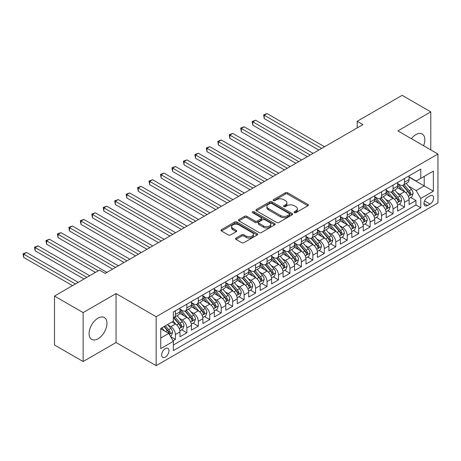 <?xml version="1.0" encoding="UTF-8"?>
<svg xmlns="http://www.w3.org/2000/svg" width="461" height="461" viewBox="0 0 461 461"><rect width="100%" height="100%" fill="white"/><g stroke="black" fill="none" stroke-linecap="round" stroke-linejoin="round"><path stroke-width="0.69" d="M294.337 212.648A1.112 0.645 0 0 0 295.91 212.648L307.856 205.75A1.59 0.916 0 0 0 308.323 205.099A1.59 0.916 0 0 0 307.856 204.448L287.618 192.767A1.59 0.916 0 0 0 285.371 192.767L273.425 199.665A1.112 0.645 0 0 0 273.096 200.114A1.112 0.645 0 0 0 273.425 200.57A1.112 0.645 0 0 0 274.998 200.57L276.542 199.676A5.088 2.939 0 0 1 283.74 199.676L285.428 200.65A5.088 2.939 0 0 1 286.915 202.731A5.088 2.939 0 0 1 285.428 204.805L283.878 205.698A1.112 0.645 0 0 0 283.555 206.153A1.112 0.645 0 0 0 283.878 206.609A1.112 0.645 0 0 0 285.451 206.609L287.001 205.715A5.088 2.939 0 0 1 294.199 205.715L295.881 206.689A5.088 2.939 0 0 1 297.374 208.77A5.088 2.939 0 0 1 295.881 210.844L294.337 211.737A1.112 0.645 0 0 0 294.009 212.193A1.112 0.645 0 0 0 294.337 212.648L294.337 211.737M98.02 338.777A12.637 7.295 120 0 0 106.278 327.644A12.637 7.295 120 0 0 104.342 317.52A12.637 7.295 120 0 0 98.02 318.148A12.637 7.295 120 0 0 89.768 329.281A12.637 7.295 120 0 0 91.704 339.405A12.637 7.295 120 0 0 98.02 338.777M423.596 145.739A12.637 7.295 120 0 0 422.218 133.995A12.637 7.295 120 0 0 415.897 134.624A12.637 7.295 120 0 0 411.356 138.675M165.32 357.068A5.186 2.991 120 0 0 168.709 352.498A5.186 2.991 120 0 0 167.913 348.343A5.186 2.991 120 0 0 165.32 348.602A5.186 2.991 120 0 0 161.932 353.166A5.186 2.991 120 0 0 162.727 357.321A5.186 2.991 120 0 0 165.32 357.068M236.009 238.078A1.59 0.916 0 0 0 235.542 238.723A1.59 0.916 0 0 0 236.009 239.374L241.685 242.653A1.59 0.916 0 0 0 243.938 242.653L257.203 234.995A1.59 0.916 0 0 0 257.67 234.344A1.59 0.916 0 0 0 257.203 233.692L236.966 222.012A1.59 0.916 0 0 0 234.718 222.012L221.447 229.67A1.59 0.916 0 0 0 220.98 230.321A1.59 0.916 0 0 0 221.447 230.967L228.304 234.926A1.59 0.916 0 0 0 230.558 234.926L236.234 231.653A1.59 0.916 0 0 0 236.7 231.001A1.59 0.916 0 0 0 236.234 230.35L232.834 228.385A4.253 2.455 0 0 1 231.589 226.651A4.253 2.455 0 0 1 234.211 224.38A4.253 2.455 0 0 1 238.85 224.916L252.173 232.609A4.253 2.455 0 0 1 253.417 234.344A4.253 2.455 0 0 1 250.79 236.614A4.253 2.455 0 0 1 246.157 236.078L243.938 234.799A1.59 0.916 0 0 0 241.685 234.799L236.009 238.078L236.009 239.374M116.063 293.576L83.13 312.587L54.496 296.054L54.496 344.995L83.13 361.528L116.063 342.517L156.158 365.665L156.158 316.724L116.063 293.576L116.063 342.517M430.793 149.9L430.793 111.873L397.86 130.884L437.95 154.032L156.158 316.724M430.793 111.873L402.153 95.335L357.194 121.295L357.194 127.91M54.496 296.054L99.455 270.1L105.183 273.402L362.922 124.603L357.194 121.295M276.658 222.467A1.59 0.916 0 0 0 278.905 222.467L292.17 214.803A1.59 0.916 0 0 0 292.637 214.158A1.59 0.916 0 0 0 292.17 213.506L271.932 201.82A1.59 0.916 0 0 0 269.685 201.82L256.414 209.478A1.59 0.916 0 0 0 255.953 210.13A1.59 0.916 0 0 0 256.414 210.781L276.658 222.467M252.98 212.884A1.112 0.645 0 0 1 254.109 213.045L254.109 211.72L274.687 223.602A1.59 0.916 0 0 1 275.154 224.248A1.59 0.916 0 0 1 274.687 224.899L261.422 232.557A1.59 0.916 0 0 1 259.174 232.557L238.931 220.877L244.612 217.621L244.612 216.295L238.931 219.574A1.59 0.916 0 0 0 238.47 220.225A1.59 0.916 0 0 0 238.931 220.877L238.931 219.574M244.612 217.621A1.59 0.916 0 0 1 246.86 217.621L246.86 216.295A1.59 0.916 0 0 0 244.612 216.295M246.86 216.295L255.066 221.038A1.59 0.916 0 0 0 257.319 221.038L261.082 218.86A1.59 0.916 0 0 0 261.548 218.214A1.59 0.916 0 0 0 261.082 217.563L252.536 212.63A1.112 0.645 0 0 1 252.213 212.175A1.112 0.645 0 0 1 252.899 211.582A1.112 0.645 0 0 1 254.109 211.72M173.025 340.783L175.399 339.405L170.645 336.663M167.942 324.982L170.818 326.642A6.477 3.74 60 0 1 175.399 334.582L179.986 331.937L179.986 336.761L186.855 332.796L181.646 329.788M179.398 318.372L182.274 320.032A6.477 3.74 60 0 1 186.855 327.967L191.436 325.322L191.436 330.151L198.311 326.181L193.101 323.173M190.854 311.757L193.729 313.417A6.477 3.74 60 0 1 198.311 321.352L202.892 318.707L202.892 323.536L209.767 319.565L204.557 316.557M202.31 305.142L205.185 306.801A6.477 3.74 60 0 1 209.767 314.742L214.348 312.091L214.348 316.92L221.222 312.956L216.007 309.942M213.766 298.526L216.641 300.192A6.477 3.74 60 0 1 221.222 308.127L225.804 305.482L225.804 310.311L232.678 306.34L227.463 303.332M225.216 291.917L228.097 293.576A6.477 3.74 60 0 1 232.678 301.511L237.259 298.866L237.259 303.695L244.134 299.725L238.919 296.717M236.672 285.301L239.547 286.961A6.477 3.74 60 0 1 244.134 294.902L248.715 292.251L248.715 297.08L255.584 293.115L250.375 290.102M248.127 278.686L251.003 280.351A6.477 3.74 60 0 1 255.584 288.286L260.171 285.641L260.171 290.47L267.04 286.5L261.831 283.492M259.583 272.076L262.459 273.736A6.477 3.74 60 0 1 267.04 281.671L271.621 279.026L271.621 283.855L278.496 279.885L273.287 276.877M271.039 265.461L273.915 267.121A6.477 3.74 60 0 1 278.496 275.056L283.077 272.411L283.077 277.24L289.952 273.275L284.737 270.261M282.495 258.846L285.371 260.511A6.477 3.74 60 0 1 289.952 268.446L294.533 265.801L294.533 270.63L301.408 266.66L296.192 263.652M293.951 252.236L296.826 253.896A6.477 3.74 60 0 1 301.408 261.831L305.989 259.186L305.989 264.015L312.863 260.044L307.648 257.036M305.401 245.621L308.282 247.28A6.477 3.74 60 0 1 312.863 255.215L317.445 252.57L317.445 257.399L324.319 253.435L319.104 250.421M316.857 239.005L319.732 240.671A6.477 3.74 60 0 1 324.319 248.606L328.9 245.961L328.9 250.79L335.769 246.819L330.56 243.811M328.313 232.396L331.188 234.055A6.477 3.74 60 0 1 335.769 241.99L340.356 239.345L340.356 244.174L347.225 240.204L342.016 237.196M339.769 225.781L342.644 227.44A6.477 3.74 60 0 1 347.225 235.375L351.806 232.73L351.806 237.559L358.681 233.594L353.472 230.581M351.224 219.165L354.1 220.831A6.477 3.74 60 0 1 358.681 228.765L363.262 226.12L363.262 230.949L370.137 226.979L364.922 223.971M362.68 212.556L365.556 214.215A6.477 3.74 60 0 1 370.137 222.15L374.718 219.505L374.718 224.334L381.593 220.364L376.378 217.356M374.136 205.94L377.012 207.6A6.477 3.74 60 0 1 381.593 215.535L386.174 212.89L386.174 217.719L393.049 213.754L387.834 210.74M385.586 199.325L388.462 200.99A6.477 3.74 60 0 1 393.049 208.925L397.63 206.28L397.63 211.103L404.499 207.139L404.499 202.31A6.477 3.74 -120 0 0 399.918 194.375L397.042 192.715M399.289 204.131L404.499 207.139M179.986 331.937A6.477 3.74 -120 0 0 175.399 323.997L171.965 322.014M191.436 325.322A6.477 3.74 -120 0 0 186.855 317.387L179.773 313.296M202.892 318.707A6.477 3.74 -120 0 0 198.311 310.772L191.229 306.68M214.348 312.091A6.477 3.74 -120 0 0 209.767 304.156L202.684 300.065M225.804 305.482A6.477 3.74 -120 0 0 221.222 297.547L214.135 293.455M237.259 298.866A6.477 3.74 -120 0 0 232.678 290.931L225.59 286.84M248.715 292.251A6.477 3.74 -120 0 0 244.134 284.316L237.046 280.225M260.171 285.641A6.477 3.74 -120 0 0 255.584 277.706L248.502 273.615M271.621 279.026A6.477 3.74 -120 0 0 267.04 271.091L259.958 267M283.077 272.411A6.477 3.74 -120 0 0 278.496 264.476L271.414 260.384M294.533 265.801A6.477 3.74 -120 0 0 289.952 257.866L282.87 253.775M305.989 259.186A6.477 3.74 -120 0 0 301.408 251.251L294.32 247.159M317.445 252.57A6.477 3.74 -120 0 0 312.863 244.635L305.776 240.544M328.9 245.961A6.477 3.74 -120 0 0 324.319 238.02L317.231 233.934M340.356 239.345A6.477 3.74 -120 0 0 335.769 231.41L328.687 227.319M351.806 232.73A6.477 3.74 -120 0 0 347.225 224.795L340.143 220.704M363.262 226.12A6.477 3.74 -120 0 0 358.681 218.18L351.599 214.094M374.718 219.505A6.477 3.74 -120 0 0 370.137 211.57L363.055 207.479M386.174 212.89A6.477 3.74 -120 0 0 381.593 204.955L374.505 200.863M397.63 206.28A6.477 3.74 -120 0 0 393.049 198.339L385.961 194.254M430.044 195.896L427.526 197.348A5.019 2.899 120 0 0 424.247 201.774A5.019 2.899 120 0 0 425.013 205.802A5.019 2.899 120 0 0 427.526 205.548L430.044 204.096A5.019 2.899 120 0 0 433.328 199.671A5.019 2.899 120 0 0 432.556 195.648A5.019 2.899 120 0 0 430.044 195.896M156.158 365.665L437.95 202.973L437.95 154.032M160.739 338.017L168.755 333.389L173.342 341.324L173.342 350.585L420.766 207.732L420.766 198.472L416.185 190.537L408.498 186.1M173.342 341.324L160.739 348.602L160.739 328.497L173.342 321.219L173.342 311.959L420.766 169.112L420.766 178.367L433.369 171.094L433.369 191.2L420.766 198.472M179.986 309.181L182.274 310.507A6.477 3.74 60 0 0 185.512 310.829L190.099 308.184A6.477 3.74 -120 0 0 191.436 305.217L191.436 301.511M191.436 302.572L193.729 303.891A6.477 3.74 60 0 0 196.968 304.214L201.549 301.569A6.477 3.74 -120 0 0 202.892 298.601L202.892 294.896M202.892 295.956L205.185 297.282A6.477 3.74 60 0 0 208.424 297.599L213.005 294.954A6.477 3.74 -120 0 0 214.348 291.986L214.348 288.286M214.348 289.341L216.641 290.666A6.477 3.74 60 0 0 219.88 290.989L224.461 288.344A6.477 3.74 -120 0 0 225.804 285.376L225.804 281.671M225.804 282.731L228.097 284.051A6.477 3.74 60 0 0 231.336 284.374L235.917 281.729A6.477 3.74 -120 0 0 237.259 278.761L237.259 275.056M237.259 276.116L239.547 277.441A6.477 3.74 60 0 0 242.791 277.758L247.373 275.113A6.477 3.74 -120 0 0 248.715 272.146L248.715 268.446M248.715 269.501L251.003 270.826A6.477 3.74 60 0 0 254.247 271.149L258.828 268.504A6.477 3.74 -120 0 0 260.171 265.536L260.171 261.831M260.171 262.891L262.459 264.211A6.477 3.74 60 0 0 265.697 264.533L270.279 261.888A6.477 3.74 -120 0 0 271.621 258.921L271.621 255.215M271.621 256.276L273.915 257.601A6.477 3.74 60 0 0 277.153 257.918L281.734 255.273A6.477 3.74 -120 0 0 283.077 252.305L283.077 248.606M283.077 249.66L285.371 250.986A6.477 3.74 60 0 0 288.609 251.308L293.19 248.663A6.477 3.74 -120 0 0 294.533 245.696L294.533 241.99M294.533 243.051L296.826 244.37A6.477 3.74 60 0 0 300.065 244.693L304.646 242.048A6.477 3.74 -120 0 0 305.989 239.08L305.989 235.375M305.989 236.435L308.282 237.761A6.477 3.74 60 0 0 311.521 238.078L316.102 235.433A6.477 3.74 -120 0 0 317.445 232.465L317.445 228.765M317.445 229.82L319.732 231.145A6.477 3.74 60 0 0 322.977 231.468L327.558 228.823A6.477 3.74 -120 0 0 328.9 225.855L328.9 222.15M328.9 223.21L331.188 224.53A6.477 3.74 60 0 0 334.427 224.853L339.014 222.208A6.477 3.74 -120 0 0 340.356 219.24L340.356 215.535M340.356 216.595L342.644 217.92A6.477 3.74 60 0 0 345.883 218.237L350.464 215.592A6.477 3.74 -120 0 0 351.806 212.625L351.806 208.925M351.806 209.98L354.1 211.305A6.477 3.74 60 0 0 357.338 211.628L361.92 208.977A6.477 3.74 -120 0 0 363.262 206.015L363.262 202.31M363.262 203.37L365.556 204.69A6.477 3.74 60 0 0 368.794 205.012L373.375 202.367A6.477 3.74 -120 0 0 374.718 199.4L374.718 195.695M374.718 196.755L377.012 198.08A6.477 3.74 60 0 0 380.25 198.397L384.831 195.752A6.477 3.74 -120 0 0 386.174 192.784L386.174 189.085M386.174 190.139L388.462 191.465A6.477 3.74 60 0 0 391.706 191.788L396.287 189.137A6.477 3.74 -120 0 0 397.63 186.175L397.63 182.47M173.342 345.03L415.955 204.955L415.955 200.523L409.086 204.494L409.086 199.665A6.477 3.74 -120 0 0 404.499 191.73L397.417 187.639M397.63 183.53L399.918 184.849A6.477 3.74 -120 0 0 403.162 185.172A6.477 3.74 -120 0 0 404.499 182.204L404.499 178.499M403.162 185.172L407.743 182.527A6.477 3.74 -120 0 0 409.086 179.56L409.086 175.854M175.399 310.772L175.399 314.477A6.477 3.74 60 0 1 174.062 317.439A6.477 3.74 60 0 1 173.342 317.704M174.062 317.439L178.643 314.794A6.477 3.74 -120 0 0 179.986 311.832L179.986 308.127M186.855 304.156L186.855 307.862A6.477 3.74 60 0 1 185.512 310.829M198.311 297.547L198.311 301.246A6.477 3.74 60 0 1 196.968 304.214M209.767 290.931L209.767 294.637A6.477 3.74 60 0 1 208.424 297.599M221.222 284.316L221.222 288.021A6.477 3.74 60 0 1 219.88 290.989M232.678 277.701L232.678 281.406A6.477 3.74 60 0 1 231.336 284.374M244.134 271.091L244.134 274.796A6.477 3.74 60 0 1 242.791 277.758M255.584 264.476L255.584 268.181A6.477 3.74 60 0 1 254.247 271.149M267.04 257.86L267.04 261.566A6.477 3.74 60 0 1 265.697 264.533M278.496 251.251L278.496 254.956A6.477 3.74 60 0 1 277.153 257.918M289.952 244.635L289.952 248.341A6.477 3.74 60 0 1 288.609 251.308M301.408 238.02L301.408 241.725A6.477 3.74 60 0 1 300.065 244.693M312.863 231.41L312.863 235.11A6.477 3.74 60 0 1 311.521 238.078M324.319 224.795L324.319 228.5A6.477 3.74 60 0 1 322.977 231.468M335.769 218.18L335.769 221.885A6.477 3.74 60 0 1 334.427 224.853M347.225 211.57L347.225 215.27A6.477 3.74 60 0 1 345.883 218.237M358.681 204.955L358.681 208.66A6.477 3.74 60 0 1 357.338 211.628M370.137 198.339L370.137 202.045A6.477 3.74 60 0 1 368.794 205.012M381.593 191.73L381.593 195.429A6.477 3.74 60 0 1 380.25 198.397M393.049 185.115L393.049 188.82A6.477 3.74 60 0 1 391.706 191.788M393.049 208.925L393.049 213.754M381.593 215.535L381.593 220.364M370.137 222.15L370.137 226.979M358.681 228.765L358.681 233.594M347.225 235.375L347.225 240.204M335.769 241.99L335.769 246.819M324.319 248.606L324.319 253.435M312.863 255.215L312.863 260.044M301.408 261.831L301.408 266.66M289.952 268.446L289.952 273.275M278.496 275.056L278.496 279.885M267.04 281.671L267.04 286.5M255.584 288.286L255.584 293.115M244.134 294.902L244.134 299.725M232.678 301.511L232.678 306.34M221.222 308.127L221.222 312.956M209.767 314.742L209.767 319.565M198.311 321.352L198.311 326.181M186.855 327.967L186.855 332.796M175.399 334.582L175.399 339.405M168.755 333.389L160.739 328.762M416.185 190.537L424.206 185.91L424.206 176.384L433.369 171.094M409.086 177.18L433.369 191.2M409.086 176.915L416.185 181.017L420.766 178.367M83.13 312.587L83.13 361.528M410.745 197.515L415.955 200.523M415.955 204.955L420.766 207.732M294.781 212.803L295.881 212.169A5.088 2.939 0 0 0 297.374 210.089L297.374 208.77M286.915 202.731L286.915 204.05A5.088 2.939 0 0 1 285.428 206.13L284.322 206.764M307.839 205.762L287.618 194.087A1.59 0.916 0 0 0 285.371 194.087L273.869 200.731M292.153 214.814L271.932 203.145A1.59 0.916 0 0 0 269.685 203.145L256.437 210.792M289.364 214.607A1.112 0.645 0 0 0 289.687 214.158A1.112 0.645 0 0 0 289.364 213.702L271.598 203.445A1.112 0.645 0 0 0 270.019 203.445L268.394 204.384A5.088 2.939 0 0 0 266.902 206.465A5.088 2.939 0 0 0 268.394 208.539L280.536 215.552A5.088 2.939 0 0 0 287.733 215.552L289.364 214.607L289.364 215.932A1.112 0.645 0 0 0 289.687 215.477L289.687 214.158M266.902 206.465L266.902 207.784A5.088 2.939 0 0 0 268.394 209.864L268.394 208.539M289.364 215.932L287.733 216.872A5.088 2.939 0 0 1 280.536 216.872L268.394 209.864M246.86 217.621L255.066 222.358A1.59 0.916 0 0 0 257.319 222.358L261.082 220.185A1.59 0.916 0 0 0 261.548 219.534L261.548 218.214M254.109 213.045L274.67 224.91M263.583 225.953A4.253 2.455 0 0 0 268.221 226.484A4.253 2.455 0 0 0 270.843 224.219A4.253 2.455 0 0 0 269.599 222.479L264.908 219.77A1.59 0.916 0 0 0 262.655 219.77L258.892 221.943A1.59 0.916 0 0 0 258.425 222.594A1.59 0.916 0 0 0 258.892 223.245L263.583 225.953L263.583 227.279A4.253 2.455 0 0 0 268.221 227.809A4.253 2.455 0 0 0 270.843 225.538L270.843 224.219M258.425 222.594L258.425 223.919A1.59 0.916 0 0 0 258.892 224.565L258.892 223.245M263.583 227.279L258.892 224.565M253.417 234.344L253.417 235.669A4.253 2.455 0 0 1 250.79 237.934A4.253 2.455 0 0 1 246.157 237.403L243.938 236.118A1.59 0.916 0 0 0 241.685 236.118L236.032 239.386M231.589 226.651L231.589 227.976A4.253 2.455 0 0 0 232.834 229.711L232.834 228.385M236.211 231.664L232.834 229.711M257.18 235.006L236.966 223.331A1.59 0.916 0 0 0 234.718 223.331L221.47 230.978M408.988 198.53L411.95 196.818L413.091 193.516A4.293 2.478 -120 0 0 411.419 189.483L406.187 183.426M405.138 192.145L398.932 184.959A12.395 7.157 -120 0 0 397.63 183.599M401.733 190.128L398.264 186.111A10.286 5.941 -120 0 0 397.63 185.42M324.544 146.759L267.098 113.59L264.234 115.244L264.234 118.552L318.816 150.061M402.574 185.403L407.87 191.534A4.293 2.478 60 0 1 409.403 194.49L409.714 194.997L410.29 194.917L410.774 193.695A4.293 2.478 -120 0 0 409.241 190.739L404.009 184.682M402.885 185.305L408.573 191.891A2.19 1.262 60 0 1 409.126 192.744L410.774 193.695M264.234 118.552L263.606 114.881L321.68 148.407M263.606 114.881L267.098 113.59M397.532 205.145L400.494 203.434L401.635 200.126A4.293 2.478 -120 0 0 399.964 196.098L394.731 190.036M393.682 198.76L387.476 191.574A12.395 7.157 -120 0 0 386.174 190.214M390.277 196.743L386.808 192.727A10.286 5.941 -120 0 0 386.174 192.035M313.088 153.369L255.642 120.206L252.778 121.86L252.778 125.162L307.36 156.677M391.118 192.018L396.414 198.149A4.293 2.478 60 0 1 397.947 201.105L398.258 201.613L398.84 201.532L399.318 200.31A4.293 2.478 -120 0 0 397.791 197.354L392.553 191.292M391.429 191.92L397.123 198.501A2.19 1.262 60 0 1 397.67 199.359L399.318 200.31M252.778 125.162L252.15 121.491L310.224 155.023M252.15 121.491L255.642 120.206M386.076 211.755L389.038 210.049L390.185 206.741A4.293 2.478 -120 0 0 388.508 202.707L383.275 196.651M382.227 205.375L376.02 198.19A12.395 7.157 -120 0 0 374.718 196.824M378.827 203.359L375.352 199.336A10.286 5.941 -120 0 0 374.718 198.645M301.632 159.984L244.186 126.815L241.328 128.469L241.328 131.777L295.91 163.292M379.668 198.633L384.958 204.759A4.293 2.478 60 0 1 386.491 207.715L386.802 208.228L387.384 208.147L387.862 206.926A4.293 2.478 -120 0 0 386.335 203.969L381.103 197.907M379.979 198.53L385.667 205.116A2.19 1.262 60 0 1 386.214 205.975L387.862 206.926M241.328 131.777L240.694 128.106L298.774 161.638M240.694 128.106L244.186 126.815M374.62 218.37L377.582 216.664L378.729 213.357A4.293 2.478 -120 0 0 377.058 209.323L371.82 203.266M370.771 211.985L364.565 204.799A12.395 7.157 -120 0 0 363.262 203.439M367.371 209.974L363.896 205.952A10.286 5.941 -120 0 0 363.262 205.26M290.182 166.6L232.736 133.431L229.872 135.085L229.872 138.392L284.454 169.902M368.212 205.243L373.502 211.374A4.293 2.478 60 0 1 375.035 214.33L375.346 214.838L375.928 214.757L376.412 213.535A4.293 2.478 -120 0 0 374.879 210.579L369.647 204.523M368.523 205.145L374.211 211.732A2.19 1.262 60 0 1 374.758 212.584L376.412 213.535M229.872 138.392L229.238 134.721L287.318 168.248M229.238 134.721L232.736 133.431M363.164 224.985L366.126 223.274L367.273 219.966A4.293 2.478 -120 0 0 365.602 215.938L360.369 209.876M359.321 218.6L353.109 211.415A12.395 7.157 -120 0 0 351.806 210.055M355.915 216.584L352.44 212.567A10.286 5.941 -120 0 0 351.806 211.876M278.726 173.209L221.28 140.046L218.416 141.7L218.416 145.002L272.998 176.517M356.756 211.858L362.052 217.99A4.293 2.478 60 0 1 363.579 220.946L363.89 221.453L364.472 221.372L364.956 220.151A4.293 2.478 -120 0 0 363.424 217.194L358.191 211.132M357.068 211.76L362.755 218.341A2.19 1.262 60 0 1 363.308 219.2L364.956 220.151M218.416 145.002L217.782 141.331L275.862 174.863M217.782 141.331L221.28 140.046M351.714 231.595L354.67 229.889L355.817 226.582A4.293 2.478 -120 0 0 354.146 222.548L348.914 216.491M347.865 225.216L341.659 218.03A12.395 7.157 -120 0 0 340.356 216.664M344.459 223.199L340.984 219.177A10.286 5.941 -120 0 0 340.356 218.485M267.271 179.825L209.824 146.656L206.96 148.309L206.96 151.617L261.543 183.132M345.301 218.474L350.596 224.599A4.293 2.478 60 0 1 352.123 227.555L352.435 228.068L353.017 227.988L353.501 226.766A4.293 2.478 -120 0 0 351.968 223.81L346.735 217.748M345.612 218.37L351.299 224.956A2.19 1.262 60 0 1 351.852 225.815L353.501 226.766M206.96 151.617L206.332 147.946L264.407 181.478M206.332 147.946L209.824 146.656M340.258 238.21L343.215 236.505L344.361 233.197A4.293 2.478 -120 0 0 342.69 229.163L337.458 223.107M336.409 231.831L330.203 224.64A12.395 7.157 -120 0 0 328.9 223.28M333.003 229.814L329.534 225.792A10.286 5.941 -120 0 0 328.9 225.101M255.815 186.44L198.368 153.271L195.504 154.925L195.504 158.232L250.087 189.742M333.845 225.083L339.14 231.215A4.293 2.478 60 0 1 340.667 234.171L340.984 234.678L341.561 234.597L342.045 233.375A4.293 2.478 -120 0 0 340.512 230.419L335.28 224.363M334.156 224.985L339.843 231.572A2.19 1.262 60 0 1 340.397 232.425L342.045 233.375M195.504 158.232L194.876 154.562L252.951 188.094M194.876 154.562L198.368 153.271M328.802 244.826L331.764 243.114L332.905 239.806A4.293 2.478 -120 0 0 331.234 235.778L326.002 229.716M324.953 238.441L318.747 231.255A12.395 7.157 -120 0 0 317.445 229.895M321.548 236.424L318.078 232.407A10.286 5.941 -120 0 0 317.445 231.716M244.359 193.05L186.912 159.886L184.048 161.54L184.048 164.842L238.631 196.357M322.389 231.699L327.685 237.83A4.293 2.478 60 0 1 329.217 240.786L329.529 241.293L330.105 241.212L330.589 239.991A4.293 2.478 -120 0 0 329.062 237.035L323.824 230.973M322.7 231.601L328.388 238.181A2.19 1.262 60 0 1 328.941 239.04L330.589 239.991M184.048 164.842L183.42 161.177L241.495 194.703M183.42 161.177L186.912 159.886M317.347 251.435L320.309 249.729L321.45 246.422A4.293 2.478 -120 0 0 319.778 242.394L314.546 236.332M313.497 245.056L307.291 237.87A12.395 7.157 -120 0 0 305.989 236.505M310.092 243.039L306.623 239.017A10.286 5.941 -120 0 0 305.989 238.325M232.903 199.665L175.457 166.496L172.593 168.15L172.593 171.457L227.175 202.973M310.933 238.314L316.229 244.439A4.293 2.478 60 0 1 317.762 247.396L318.073 247.909L318.655 247.828L319.133 246.606A4.293 2.478 -120 0 0 317.606 243.65L312.368 237.588M311.244 238.21L316.938 244.797A2.19 1.262 60 0 1 317.485 245.655L319.133 246.606M172.593 171.457L171.965 167.787L230.039 201.319M171.965 167.787L175.457 166.496M305.891 258.051L308.853 256.345L309.999 253.037A4.293 2.478 -120 0 0 308.328 249.003L303.09 242.947M302.041 251.671L295.835 244.48A12.395 7.157 -120 0 0 294.533 243.12M298.642 249.655L295.167 245.632A10.286 5.941 -120 0 0 294.533 244.941M221.453 206.28L164.007 173.111L161.143 174.765L161.143 178.073L215.725 209.582M299.483 244.924L304.773 251.055A4.293 2.478 60 0 1 306.306 254.011L306.617 254.518L307.199 254.437L307.677 253.216A4.293 2.478 -120 0 0 306.15 250.26L300.918 244.203M299.794 244.826L305.482 251.412A2.19 1.262 60 0 1 306.029 252.265L307.677 253.216M161.143 178.073L160.509 174.402L218.589 207.934M160.509 174.402L164.007 173.111M294.435 264.666L297.397 262.954L298.544 259.647A4.293 2.478 -120 0 0 296.872 255.619L291.634 249.557M290.586 258.281L284.379 251.095A12.395 7.157 -120 0 0 283.077 249.735M287.186 256.264L283.711 252.248A10.286 5.941 -120 0 0 283.077 251.556M209.997 212.89L152.551 179.727L149.687 181.38L149.687 184.688L204.269 216.197M288.027 251.539L293.317 257.67A4.293 2.478 60 0 1 294.85 260.626L295.161 261.133L295.743 261.053L296.227 259.831A4.293 2.478 -120 0 0 294.694 256.875L289.462 250.813M288.338 251.441L294.026 258.027A2.19 1.262 60 0 1 294.579 258.88L296.227 259.831M149.687 184.688L149.053 181.017L207.133 214.544M149.053 181.017L152.551 179.727M282.985 271.275L285.941 269.57L287.088 266.262A4.293 2.478 -120 0 0 285.417 262.234L280.184 256.172M279.135 264.896L272.924 257.711A12.395 7.157 -120 0 0 271.621 256.345M275.73 262.879L272.255 258.857A10.286 5.941 -120 0 0 271.621 258.166M198.541 219.505L141.095 186.336L138.231 187.99L138.231 191.298L192.813 222.813M276.571 258.154L281.867 264.28A4.293 2.478 60 0 1 283.394 267.242L283.705 267.749L284.287 267.668L284.771 266.446A4.293 2.478 -120 0 0 283.238 263.49L278.006 257.428M276.882 258.051L282.57 264.637A2.19 1.262 60 0 1 283.123 265.496L284.771 266.446M138.231 191.298L137.603 187.627L195.677 221.159M137.603 187.627L141.095 186.336M271.529 277.891L274.485 276.185L275.632 272.877A4.293 2.478 -120 0 0 273.961 268.844L268.728 262.787M267.68 271.512L261.473 264.32A12.395 7.157 -120 0 0 260.171 262.96M264.274 269.495L260.805 265.473A10.286 5.941 -120 0 0 260.171 264.781M187.085 226.12L129.639 192.952L126.775 194.605L126.775 197.913L181.357 229.422M265.115 264.764L270.411 270.895A4.293 2.478 60 0 1 271.938 273.851L272.255 274.364L272.831 274.278L273.315 273.056A4.293 2.478 -120 0 0 271.783 270.1L266.55 264.044M265.427 264.666L271.114 271.252A2.19 1.262 60 0 1 271.667 272.105L273.315 273.056M126.775 197.913L126.147 194.242L184.221 227.774M126.147 194.242L129.639 192.952M260.073 284.506L263.029 282.795L264.176 279.487A4.293 2.478 -120 0 0 262.505 275.459L257.273 269.397M256.224 278.121L250.018 270.935A12.395 7.157 -120 0 0 248.715 269.576M252.818 276.104L249.349 272.088A10.286 5.941 -120 0 0 248.715 271.396M175.629 232.73L118.183 199.567L115.319 201.221L115.319 204.528L169.902 236.038M253.659 271.379L258.955 277.51A4.293 2.478 60 0 1 260.482 280.467L260.799 280.974L261.375 280.893L261.86 279.671A4.293 2.478 -120 0 0 260.327 276.715L255.094 270.653M253.971 271.281L259.658 277.868A2.19 1.262 60 0 1 260.211 278.721L261.86 279.671M115.319 204.528L114.691 200.858L172.766 234.384M114.691 200.858L118.183 199.567M248.617 291.122L251.579 289.41L252.72 286.102A4.293 2.478 -120 0 0 251.049 282.074L245.817 276.012M244.768 284.737L238.562 277.551A12.395 7.157 -120 0 0 237.259 276.185M241.362 282.72L237.893 278.698A10.286 5.941 -120 0 0 237.259 278.006M164.174 239.345L106.727 206.176L103.863 207.83L103.863 211.138L158.446 242.653M242.204 277.995L247.499 284.12A4.293 2.478 60 0 1 249.032 287.082L249.343 287.589L249.92 287.508L250.404 286.287A4.293 2.478 -120 0 0 248.877 283.331L243.639 277.268M242.515 277.891L248.202 284.477A2.19 1.262 60 0 1 248.756 285.336L250.404 286.287M103.863 211.138L103.235 207.467L161.31 240.999M103.235 207.467L106.727 206.176M237.161 297.731L240.123 296.025L241.264 292.718A4.293 2.478 -120 0 0 239.593 288.684L234.361 282.628M233.312 291.352L227.106 284.16A12.395 7.157 -120 0 0 225.804 282.8M229.906 289.335L226.437 285.313A10.286 5.941 -120 0 0 225.804 284.621M152.718 245.961L95.271 212.792L92.407 214.446L92.407 217.753L146.99 249.268M230.748 284.604L236.044 290.735A4.293 2.478 60 0 1 237.576 293.692L237.888 294.204L238.47 294.118L238.948 292.896A4.293 2.478 -120 0 0 237.421 289.94L232.183 283.884M231.065 284.506L236.752 291.093A2.19 1.262 60 0 1 237.3 291.946L238.948 292.896M92.407 217.753L91.779 214.083L149.854 247.615M91.779 214.083L95.271 212.792M225.706 304.346L228.668 302.635L229.814 299.327A4.293 2.478 -120 0 0 228.143 295.299L222.905 289.237M221.856 297.962L215.65 290.776A12.395 7.157 -120 0 0 214.348 289.416M218.456 295.945L214.982 291.928A10.286 5.941 -120 0 0 214.348 291.237M141.268 252.57L83.821 219.407L80.957 221.061L80.957 224.369L135.54 255.878M219.298 291.219L224.588 297.351A4.293 2.478 60 0 1 226.12 300.307L226.432 300.814L227.014 300.733L227.492 299.512A4.293 2.478 -120 0 0 225.965 296.556L220.733 290.493M219.609 291.122L225.296 297.708A2.19 1.262 60 0 1 225.844 298.561L227.492 299.512M80.957 224.369L80.323 220.698L138.404 254.224M80.323 220.698L83.821 219.407M214.25 310.962L217.212 309.25L218.358 305.943A4.293 2.478 -120 0 0 216.687 301.915L211.449 295.853M210.4 304.577L204.194 297.391A12.395 7.157 -120 0 0 202.892 296.025M207.001 302.56L203.526 298.538A10.286 5.941 -120 0 0 202.892 297.852M129.812 259.186L72.365 226.017L69.502 227.671L69.502 230.978L124.084 262.493M207.842 297.835L213.132 303.96A4.293 2.478 60 0 1 214.665 306.922L214.976 307.429L215.558 307.349L216.042 306.127A4.293 2.478 -120 0 0 214.509 303.171L209.277 297.109M208.153 297.731L213.841 304.318A2.19 1.262 60 0 1 214.394 305.176L216.042 306.127M69.502 230.978L68.868 227.308L126.948 260.84M68.868 227.308L72.365 226.017M202.8 317.571L205.756 315.866L206.903 312.558A4.293 2.478 -120 0 0 205.231 308.524L199.999 302.468M198.95 311.192L192.738 304.006A12.395 7.157 -120 0 0 191.436 302.641M195.545 309.175L192.07 305.153A10.286 5.941 -120 0 0 191.436 304.462M118.356 265.801L60.91 232.632L58.046 234.286L58.046 237.594L112.628 269.109M196.386 304.444L201.682 310.576A4.293 2.478 60 0 1 203.209 313.532L203.52 314.045L204.102 313.958L204.586 312.742A4.293 2.478 -120 0 0 203.053 309.78L197.821 303.724M196.697 304.346L202.385 310.933A2.19 1.262 60 0 1 202.938 311.786L204.586 312.742M58.046 237.594L57.418 233.923L115.492 267.455M57.418 233.923L60.91 232.632M191.344 324.187L194.3 322.475L195.447 319.168A4.293 2.478 -120 0 0 193.776 315.14L188.543 309.077M187.494 317.802L181.288 310.616A12.395 7.157 -120 0 0 179.986 309.256M184.089 315.785L180.62 311.769A10.286 5.941 -120 0 0 179.986 311.077M106.9 272.411L49.454 239.247L46.59 240.901L46.59 244.209L95.444 272.411M184.93 311.06L190.226 317.191A4.293 2.478 60 0 1 191.753 320.147L192.07 320.654L192.646 320.574L193.13 319.352A4.293 2.478 -120 0 0 191.597 316.396L186.365 310.334M185.241 310.962L190.929 317.548A2.19 1.262 60 0 1 191.482 318.401L193.13 319.352M46.59 244.209L45.962 240.538L98.308 270.757M45.962 240.538L49.454 239.247M179.888 330.802L182.85 329.091L183.991 325.783A4.293 2.478 -120 0 0 182.32 321.755L177.087 315.693M176.039 324.417L173.296 321.242M172.633 322.4L172.189 321.887M89.716 275.718L37.998 245.863L35.134 247.511L35.134 250.819L83.988 279.026M173.474 317.675L178.77 323.801A4.293 2.478 60 0 1 180.303 326.763L180.614 327.27L181.19 327.189L181.674 325.967A4.293 2.478 -120 0 0 180.142 323.011L174.909 316.949M173.785 317.571L179.473 324.158A2.19 1.262 60 0 1 180.026 325.017L181.674 325.967M35.134 250.819L34.506 247.148L86.852 277.372M34.506 247.148L37.998 245.863M170.42 336.265L171.394 335.706L172.535 332.398A4.293 2.478 -120 0 0 170.864 328.365L167.568 324.55M164.496 330.929L161.846 327.857M161.177 329.016L160.739 328.503M78.261 282.334L26.542 252.472L23.678 254.126L23.678 257.434L72.533 285.641M164.018 326.601L167.314 330.416A4.293 2.478 60 0 1 168.847 333.372L169.158 333.885L169.74 333.799L170.218 332.583A4.293 2.478 -120 0 0 168.691 329.621L165.395 325.806M164.283 326.446L168.023 330.773A2.19 1.262 60 0 1 168.57 331.626L170.218 332.583M23.678 257.434L23.05 253.763L75.397 283.988M23.05 253.763L26.542 252.472M170.818 326.642L175.399 323.997M182.274 320.032L186.855 317.387M193.729 313.417L198.311 310.772M205.185 306.801L209.767 304.156M216.641 300.192L221.222 297.547M228.097 293.576L232.678 290.931M239.547 286.961L244.134 284.316M251.003 280.351L255.584 277.706M262.459 273.736L267.04 271.091M273.915 267.121L278.496 264.476M285.371 260.511L289.952 257.866M296.826 253.896L301.408 251.251M308.282 247.28L312.863 244.635M319.732 240.671L324.319 238.02M331.188 234.055L335.769 231.41M342.644 227.44L347.225 224.795M354.1 220.831L358.681 218.18M365.556 214.215L370.137 211.57M377.012 207.6L381.593 204.955M388.462 200.99L393.049 198.339M399.918 194.375L404.499 191.73M404.499 182.204L409.086 179.56M175.399 314.477L179.986 311.832M186.855 307.862L191.436 305.217M198.311 301.246L202.892 298.601M209.767 294.637L214.348 291.986M221.222 288.021L225.804 285.376M232.678 281.406L237.259 278.761M244.134 274.796L248.715 272.146M255.584 268.181L260.171 265.536M267.04 261.566L271.621 258.921M278.496 254.956L283.077 252.305M289.952 248.341L294.533 245.696M301.408 241.725L305.989 239.08M312.863 235.11L317.445 232.465M324.319 228.5L328.9 225.855M335.769 221.885L340.356 219.24M347.225 215.27L351.806 212.625M358.681 208.66L363.262 206.015M370.137 202.045L374.718 199.4M381.593 195.429L386.174 192.784M393.049 188.82L397.63 186.175M404.499 202.31L409.086 199.665M424.552 200.927L430.044 204.096M423.976 203.503L427.526 205.548M295.881 212.169L295.881 210.844M283.878 206.609L283.878 205.698M285.428 206.13L285.428 204.805M273.425 200.57L273.425 199.665M285.371 194.087L285.371 192.767M287.618 194.087L287.618 192.767M307.856 205.75L307.856 204.448M256.414 210.781L256.414 209.478M269.685 203.145L269.685 201.82M271.932 203.145L271.932 201.82M292.17 214.803L292.17 213.506M280.536 216.872L280.536 215.552M287.733 216.872L287.733 215.552M255.066 222.358L255.066 221.038M257.319 222.358L257.319 221.038M261.082 220.185L261.082 218.86M274.687 224.899L274.687 223.602M241.685 236.118L241.685 234.799M243.938 236.118L243.938 234.799M246.157 237.403L246.157 236.078M236.234 231.653L236.234 230.35M221.447 230.967L221.447 229.67M234.718 223.331L234.718 222.012M236.966 223.331L236.966 222.012M257.203 234.995L257.203 233.692M408.331 196.328L413.062 193.597M398.932 184.959L399.52 184.619M409.241 190.739L411.419 189.483M405.824 192.715L407.87 191.534M396.875 202.944L401.612 200.212M387.476 191.574L388.064 191.234M397.791 197.354L399.964 196.098M394.368 199.331L396.414 198.149M385.425 209.553L390.156 206.822M376.02 198.19L376.608 197.85M386.335 203.969L388.508 202.707M382.912 205.94L384.958 204.759M373.969 216.169L378.7 213.437M364.565 204.799L365.158 204.459M374.879 210.579L377.058 209.323M371.457 212.556L373.502 211.374M362.513 222.784L367.244 220.053M353.109 211.415L353.702 211.075M363.424 217.194L365.602 215.938M360.001 219.171L362.052 217.99M351.057 229.394L355.788 226.662M341.659 218.03L342.246 217.69M351.968 223.81L354.146 222.548M348.545 225.781L350.596 224.599M339.601 236.009L344.332 233.278M330.203 224.64L330.791 224.3M340.512 230.419L342.69 229.163M337.095 232.396L339.14 231.215M328.146 242.624L332.877 239.893M318.747 231.255L319.335 230.915M329.062 237.035L331.234 235.778M325.639 239.011L327.685 237.83M316.69 249.234L321.426 246.502M307.291 237.87L307.879 237.53M317.606 243.65L319.778 242.394M314.183 245.621L316.229 244.439M305.24 255.849L309.971 253.118M295.835 244.48L296.429 244.14M306.15 250.26L308.328 249.003M302.727 252.236L304.773 251.055M293.784 262.465L298.515 259.733M284.379 251.095L284.973 250.755M294.694 256.875L296.872 255.619M291.271 258.851L293.317 257.67M282.328 269.074L287.059 266.343M272.924 257.711L273.517 257.371M283.238 263.49L285.417 262.234M279.815 265.461L281.867 264.28M270.872 275.69L275.603 272.958M261.473 264.32L262.061 263.98M271.783 270.1L273.961 268.844M268.36 272.076L270.411 270.895M259.416 282.305L264.147 279.573M250.018 270.935L250.605 270.595M260.327 276.715L262.505 275.459M256.91 278.692L258.955 277.51M247.96 288.92L252.691 286.183M238.562 277.551L239.15 277.211M248.877 283.331L251.049 282.074M245.454 285.301L247.499 284.12M236.51 295.53L241.241 292.798M227.106 284.16L227.694 283.82M237.421 289.94L239.593 288.684M233.998 291.917L236.044 290.735M225.054 302.145L229.785 299.414M215.65 290.776L216.244 290.436M225.965 296.556L228.143 295.299M222.542 298.532L224.588 297.351M213.599 308.761L218.33 306.023M204.194 297.391L204.788 297.051M214.509 303.171L216.687 301.915M211.086 305.147L213.132 303.96M202.143 315.37L206.874 312.639M192.738 304.006L193.332 303.661M203.053 309.78L205.231 308.524M199.63 311.757L201.682 310.576M190.687 321.985L195.418 319.254M181.288 310.616L181.876 310.276M191.597 316.396L193.776 315.14M188.174 318.372L190.226 317.191M179.231 328.601L183.962 325.869M180.142 323.011L182.32 321.755M176.724 324.988L178.77 323.801M169.302 334.334L172.506 332.479M168.691 329.621L170.864 328.365M165.459 331.488L167.314 330.416"/></g></svg>
